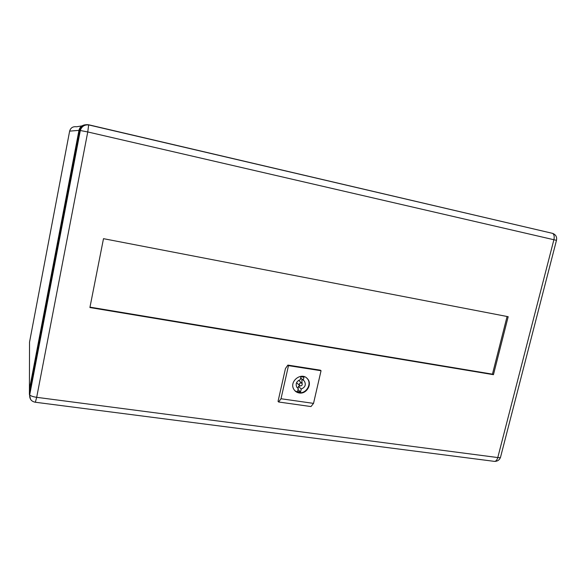 <?xml version="1.0" encoding="UTF-8"?>
<svg xmlns="http://www.w3.org/2000/svg" width="586" height="586" viewBox="0 0 586 586"><rect width="100%" height="100%" fill="white"/><g stroke="black" fill="none" stroke-linecap="round" stroke-linejoin="round"><path stroke-width="0.88" d="M103.495 238.67L508.179 316.704L493.449 374.681L89.907 307.54L103.495 238.67M278.628 401.996L278.05 401.366L285.448 368.55L287.873 365.093L288.48 365.642L321.047 370.733L313.525 403.38L310.99 406.567L278.628 401.996L281.009 398.744L313.525 403.38M301.651 383.024L298.64 380.365M296.589 382.607L297.109 383.171M300.391 385.932C302.024 385.705 302.559 384.841 301.995 383.347C300.032 382.497 299.182 383.171 299.453 385.361L300.391 385.932M298.032 388.357L298.479 386.394L300.003 385.815M300.567 391.99L297.549 391.551L298.23 388.547L296.758 387.148C295.381 383.662 296.531 381.186 300.237 379.75L300.926 376.739L303.944 377.201L303.255 380.204L304.383 381.142C306.236 384.724 305.189 387.339 301.248 388.987L300.567 391.99L298.003 389.551M301.248 388.987L298.479 386.394M303.255 380.204L300.662 377.875M302.105 383.508L301.783 378.878M298.23 388.547L296.772 387.178M294.956 390.803L298.904 392.657C306.332 394.122 312.345 383.508 307.005 378.344L306.654 377.992M299.219 392.964C296.86 392.569 295.073 391.367 293.85 389.346C288.825 381.537 301.402 371.583 307.335 378.637C312.675 383.793 306.654 394.429 299.219 392.964M321.047 370.733L320.366 370.184L287.873 365.093M281.009 398.744L288.48 365.642M29.417 391.66L29.425 389.36L78.963 130.363C79.711 127.301 81.644 125.47 84.765 124.855M85.322 124.767C82.113 125.338 80.121 127.191 79.344 130.326L29.417 391.28L29.41 394.378L30.509 399.242M89.98 307.137L492.445 374.161L507.088 316.491M493.449 374.681L492.445 374.161M88.706 124.789L552.686 233.389C554.151 234.547 554.554 236.641 553.902 239.681L497.785 457.556L36.684 397.323L87.754 131.953L556.473 240.333L500.598 456.948C500.766 457.593 499.829 457.791 497.785 457.556C496.891 460.45 495.588 461.695 493.873 461.299L35.468 402.26M29.425 389.36L29.52 342.18L69.631 131.139L78.963 130.363M81.981 125.887L76.568 126.781C72.957 126.305 70.642 127.763 69.631 131.139M79.344 130.326L87.754 131.953L88.684 124.789C84.157 124.181 81.249 126.012 79.96 130.275L29.41 394.378L29.681 394.949C29.483 399.051 31.38 401.483 35.365 402.245L36.684 397.323C33.168 396.803 30.838 396.011 29.681 394.949L80.341 130.334C81.776 126.356 84.574 124.562 88.75 124.935L552.686 233.389C555.858 234.693 557.125 237 556.48 240.304M299.453 385.361L296.699 382.79M304.383 381.142L303.541 380.38M494.811 461.394C497.595 461.299 499.477 459.973 500.473 457.41"/></g></svg>
